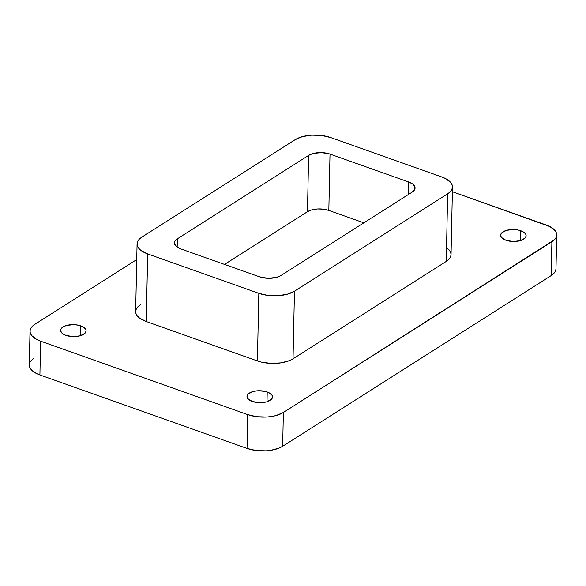 <?xml version="1.0" encoding="UTF-8"?>
<svg xmlns="http://www.w3.org/2000/svg" width="586" height="586" viewBox="0 0 586 586"><rect width="100%" height="100%" fill="white"/><g stroke="black" fill="none" stroke-linecap="round" stroke-linejoin="round"><path stroke-width="0.88" d="M267.216 391.983A12.767 5.992 -178.8 0 1 272.519 396.993A12.767 5.992 -178.8 0 1 265.517 402.164A12.767 5.992 -178.8 0 1 252.295 401.469L247.797 398.627L246.999 396.304L248.142 394.048L253.042 391.514L257.708 390.774L265.048 391.36L269.091 392.788L271.714 394.825L272.351 395.968L272.512 397.14L271.369 399.403L266.469 401.93L259.305 402.707L252.295 401.469A12.767 5.992 -178.8 0 1 246.992 396.458A12.767 5.992 -178.8 0 1 253.994 391.28A12.767 5.992 -178.8 0 1 267.216 391.983L267.011 401.776L267.216 391.983M520.822 230.767A12.767 5.992 -178.8 0 1 526.125 235.77A12.767 5.992 -178.8 0 1 519.123 240.949A12.767 5.992 -178.8 0 1 505.901 240.245L501.404 237.411L500.605 235.089L501.748 232.825L506.648 230.298L513.812 229.522L518.654 230.137L522.697 231.573L525.32 233.602L525.957 234.752L526.118 235.924L524.975 238.18L520.075 240.714L512.911 241.491L505.901 240.245A12.767 5.992 -178.8 0 1 500.598 235.235A12.767 5.992 -178.8 0 1 507.601 230.064A12.767 5.992 -178.8 0 1 520.822 230.767L520.617 240.553L520.822 230.767M80.809 325.882A12.767 5.992 -178.8 0 1 86.113 330.892A12.767 5.992 -178.8 0 1 79.11 336.071A12.767 5.992 -178.8 0 1 65.888 335.368L62.49 333.602L61.391 332.526L60.592 330.211L60.922 329.046L62.988 326.951L66.636 325.42L73.792 324.644L78.641 325.259L82.685 326.695L85.3 328.724L85.944 329.874L86.105 331.046L84.963 333.302L80.062 335.837L72.898 336.613L65.888 335.368A12.767 5.992 -178.8 0 1 60.585 330.358A12.767 5.992 -178.8 0 1 67.588 325.186A12.767 5.992 -178.8 0 1 80.809 325.882L80.604 335.675L80.809 325.882M29.315 364.66L29.63 367.012L30.912 369.305L36.149 373.37L39.907 374.981L40.617 341.177L247.732 414.624L247.028 448.429L39.907 374.981L40.617 341.177A25.528 11.984 -178.8 0 1 30.011 331.163A25.528 11.984 -178.8 0 1 34.823 324.351L136.75 259.554L34.823 324.351L32.311 326.343L30.684 328.541L30.025 330.856L30.34 333.207L31.622 335.5L36.859 339.565L40.617 341.177L247.732 414.624L256.8 416.712L266.747 417.034L271.589 416.514L276.079 415.555L283.368 412.485L554.4 239.791L556.019 237.594L556.685 235.272L556.37 232.92L555.088 230.628L549.851 226.57L452.363 191.717L546.093 224.951A25.528 11.984 -178.8 0 1 556.7 234.971A25.528 11.984 -178.8 0 1 551.887 241.776L551.177 275.581L282.657 446.283L283.368 412.485L551.887 241.776L551.177 275.581L553.689 273.596L555.316 271.399L555.975 269.077M447.235 248.127L449.433 250.273L450.722 252.566L451.037 254.917L450.37 257.232L448.751 259.43L446.239 261.422L293.037 358.808L289.733 360.522L281.258 362.844L271.428 363.43L261.737 362.199L257.408 360.947L146.266 321.538L139.475 318.008L137.27 315.861L135.989 313.569L135.674 311.217L136.34 308.903L137.959 306.705L140.472 304.713M34.113 358.156L31.6 360.148L29.981 362.346M30.011 331.163L29.3 364.968A25.528 11.984 1.2 0 0 39.907 374.981L247.028 448.429L256.089 450.517L266.044 450.839L270.879 450.319L279.346 447.997L282.657 446.283L551.177 275.581A25.528 11.984 1.2 0 0 555.989 268.776L556.7 234.971M282.657 446.283L283.368 412.485A25.528 11.984 -178.8 0 1 247.732 414.624L247.028 448.429A25.528 11.984 1.2 0 0 282.657 446.283M452.465 187A25.528 11.984 -178.8 0 1 447.653 193.812L446.239 261.422A25.528 11.984 1.2 0 0 451.052 254.61L452.465 187A25.528 11.984 -178.8 0 0 441.859 176.987L330.716 137.571L441.859 176.987L445.609 178.598L450.854 182.664L452.136 184.956L452.451 187.308L451.784 189.622L450.165 191.82L447.653 193.812L446.239 261.422L293.037 358.808L294.458 291.198L447.653 193.812L294.458 291.198L287.169 294.267L277.837 295.754L267.89 295.432L258.822 293.337L257.408 360.947L146.266 321.538L147.679 253.928L258.822 293.337L147.679 253.928L140.889 250.398L138.692 248.252L137.402 245.959L137.087 243.608L137.754 241.293L139.373 239.095L141.885 237.103L295.088 139.717L141.885 237.103A25.528 11.984 -178.8 0 0 137.073 243.915A25.528 11.984 -178.8 0 0 147.679 253.928L146.266 321.538A25.528 11.984 1.2 0 1 135.659 311.518L137.073 243.915M295.088 139.717L302.369 136.641L311.701 135.161L321.655 135.483L330.716 137.571A25.528 11.984 -178.8 0 0 295.088 139.717M177.353 238.824L174.87 241.337L174.665 244.135L176.752 246.801L180.825 248.918L259.532 276.826L267.949 278.321L276.541 277.383L280.914 275.545L412.192 192.091L414.668 189.578L414.881 186.773L412.786 184.114L408.713 181.997L330.006 154.089L321.597 152.594L312.997 153.525L308.632 155.371L177.353 238.824L308.632 155.371L307.452 211.707L224.533 264.418L307.452 211.707L311.818 209.869L317.414 208.975L323.391 209.173L328.827 210.425L330.006 154.089L408.713 181.997L408.449 194.464L408.713 181.997A15.317 7.193 -178.8 0 1 415.078 188.003A15.317 7.193 -178.8 0 1 412.192 192.091L280.914 275.545A15.317 7.193 -178.8 0 1 259.532 276.826L180.825 248.918A15.317 7.193 -178.8 0 1 174.467 242.912A15.317 7.193 -178.8 0 1 177.353 238.824L177.177 247.116L177.353 238.824M293.037 358.808L294.458 291.198A25.528 11.984 -178.8 0 1 258.822 293.337L257.408 360.947A25.528 11.984 1.2 0 0 293.037 358.808M363.825 222.834L328.827 210.425L363.825 222.834M328.827 210.425A15.317 7.193 1.2 0 0 307.452 211.707L308.632 155.371A15.317 7.193 -178.8 0 1 330.006 154.089L328.827 210.425"/></g></svg>
